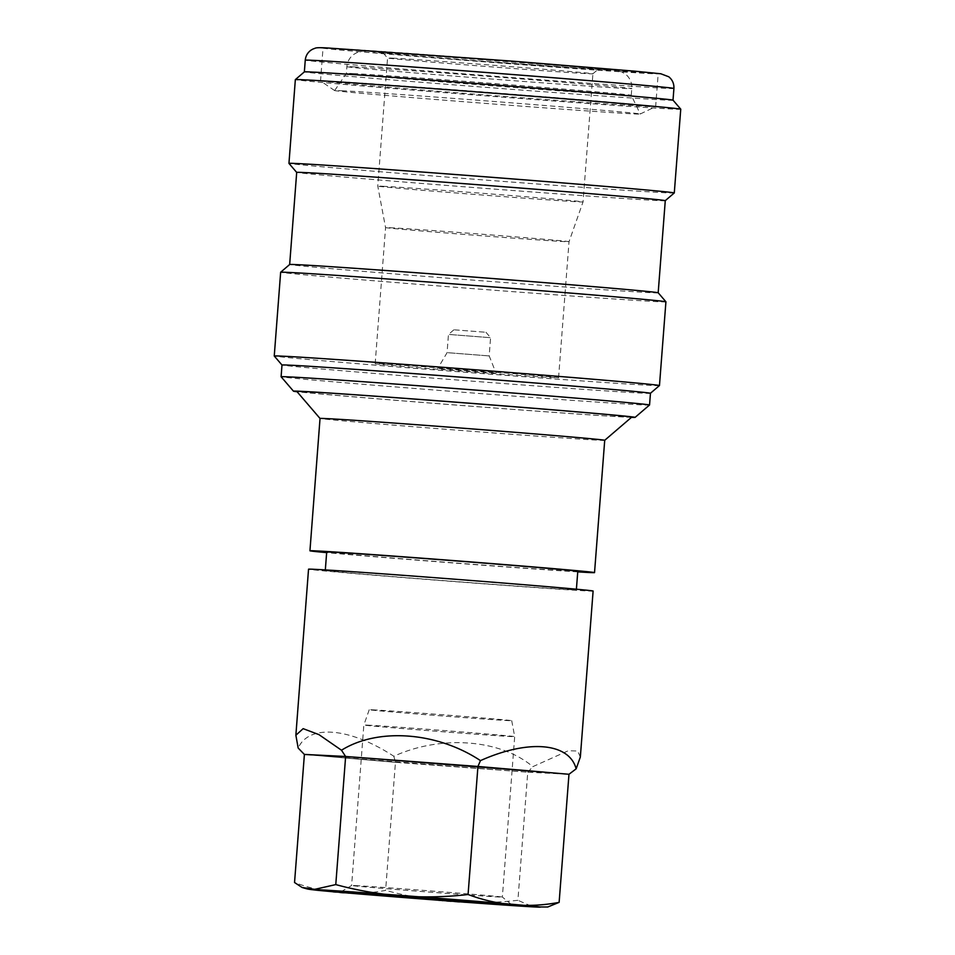 <?xml version="1.0" encoding="UTF-8"?>
<svg xmlns="http://www.w3.org/2000/svg" width="955" height="955" viewBox="0 0 955 955"><rect width="100%" height="100%" fill="white"/><g stroke="black" fill="none" stroke-linecap="round" stroke-linejoin="round"><path stroke-width="0.72" stroke-dasharray="4.78 3.58" d="M580.342 757.029L577.68 751.012L568.332 750.726L532.83 766.662C500.277 739.158 440.947 734.717 393.842 756.264C349.733 727.483 308.895 723.986 298.175 748.052M593.115 591.014A142.713 1.194 4.4 0 1 450.736 581.308A142.713 1.194 4.4 0 1 308.537 569.216M454.628 329.845L485.952 332.28L454.628 329.845M449.459 334.489L490.584 337.688L449.459 334.489M448.074 352.717L489.187 355.929L448.074 352.717M439.121 368.511L495.991 372.939L439.121 368.511M379.529 363.807A91.955 0.776 4.4 0 1 481.034 371.053A91.955 0.776 4.4 0 1 558.556 377.762A91.955 0.776 4.4 0 1 466.804 371.507A91.955 0.776 4.4 0 1 375.172 363.712A91.955 0.776 4.4 0 1 379.529 363.807M389.915 227.72A92.002 0.776 4.4 0 1 491.467 234.966A92.002 0.776 4.4 0 1 569.037 241.675L569.037 241.675A92.002 0.776 4.4 0 1 477.237 235.419A92.002 0.776 4.4 0 1 385.557 227.612L385.557 227.612A92.002 0.776 4.4 0 1 389.915 227.72M382.645 186.261A102.937 0.86 4.4 0 1 496.266 194.378A102.937 0.86 4.4 0 1 583.051 201.887L583.051 201.887A102.937 0.86 4.4 0 1 480.341 194.88A102.937 0.86 4.4 0 1 377.774 186.153L377.774 186.153A102.937 0.86 4.4 0 1 382.645 186.261M392.421 58.148A102.985 0.86 4.4 0 1 506.078 66.265A102.985 0.86 4.4 0 1 592.912 73.774A102.985 0.86 4.4 0 1 592.9 73.774A102.985 0.86 4.4 0 1 490.166 66.766A102.985 0.86 4.4 0 1 387.551 58.04L387.551 58.04A102.985 0.86 4.4 0 1 392.421 58.148M388.017 52.74A108.022 0.907 4.4 0 1 507.69 61.287A108.022 0.907 4.4 0 1 598.319 69.142A108.022 0.907 4.4 0 1 490.548 61.788A108.022 0.907 4.4 0 1 382.907 52.632A108.022 0.907 4.4 0 1 388.017 52.74M353.123 73.583A142.868 1.194 4.4 0 1 510.471 84.816A142.868 1.194 4.4 0 1 631.267 95.249A142.868 1.194 4.4 0 1 631.267 95.261A142.868 1.194 4.4 0 1 488.721 85.532A142.868 1.194 4.4 0 1 346.355 73.428A142.868 1.194 4.4 0 1 346.367 73.416A142.868 1.194 4.4 0 1 353.123 73.583M341.89 90.737A153.254 1.289 4.4 0 1 510.674 102.782A153.254 1.289 4.4 0 1 640.244 113.979A153.254 1.289 4.4 0 1 640.22 114.003A153.254 1.289 4.4 0 1 487.337 103.558A153.254 1.289 4.4 0 1 334.656 90.594A153.254 1.289 4.4 0 1 334.644 90.558A153.254 1.289 4.4 0 1 341.89 90.737M328.472 81.091A168.068 1.409 4.4 0 1 513.969 94.342A168.068 1.409 4.4 0 1 655.667 106.59A168.068 1.409 4.4 0 1 655.643 106.614A168.068 1.409 4.4 0 1 487.981 95.166A168.068 1.409 4.4 0 1 320.534 80.936A168.068 1.409 4.4 0 1 320.522 80.912A168.068 1.409 4.4 0 1 328.472 81.091M330.979 48.239A168.08 1.409 4.4 0 1 516.488 61.49A168.08 1.409 4.4 0 1 658.198 73.738A168.08 1.409 4.4 0 1 490.5 62.302A168.08 1.409 4.4 0 1 323.029 48.06A168.08 1.409 4.4 0 1 330.979 48.239M673.012 100.156L673.012 100.144A184.864 1.552 4.4 0 1 673.012 100.156A184.864 1.552 4.4 0 1 488.566 87.574A184.864 1.552 4.4 0 1 304.359 71.9A184.864 1.552 4.4 0 1 304.359 71.888M680.748 109.168A193.268 1.624 4.4 0 1 487.921 96.025A193.268 1.624 4.4 0 1 295.346 79.635M674.29 192.934A193.232 1.624 4.4 0 1 481.499 179.767A193.232 1.624 4.4 0 1 288.959 163.4M665.277 200.657L665.277 200.657A184.84 1.552 4.4 0 1 665.277 200.657A184.84 1.552 4.4 0 1 480.866 188.075A184.84 1.552 4.4 0 1 296.695 172.413A184.84 1.552 4.4 0 1 296.695 172.401M658.186 292.767L658.186 292.755A184.804 1.552 4.4 0 1 658.186 292.767A184.804 1.552 4.4 0 1 473.811 280.185A184.804 1.552 4.4 0 1 289.663 264.523A184.804 1.552 4.4 0 1 289.663 264.511L289.663 264.523M665.922 301.78A193.197 1.624 4.4 0 1 473.155 288.637A193.197 1.624 4.4 0 1 280.651 272.259M659.463 385.545A193.173 1.624 4.4 0 1 466.744 372.378A193.173 1.624 4.4 0 1 274.264 356.024M650.451 393.269L650.451 393.257A184.769 1.552 4.4 0 1 650.451 393.269A184.769 1.552 4.4 0 1 466.112 380.687A184.769 1.552 4.4 0 1 282 365.037A184.769 1.552 4.4 0 1 281.988 365.025L282 365.037M649.543 404.992A184.769 1.552 4.4 0 1 465.204 392.41A184.769 1.552 4.4 0 1 281.104 376.759M631.458 417.359A171.327 1.433 4.4 0 1 464.19 405.696A171.327 1.433 4.4 0 1 297.089 391.741M631.768 417.096A167.961 1.409 4.4 0 1 464.19 405.66A167.961 1.409 4.4 0 1 296.826 391.431M604.718 440.279A142.761 1.194 4.4 0 1 604.706 440.291A142.761 1.194 4.4 0 1 462.28 430.562A142.761 1.194 4.4 0 1 320.044 418.481L320.032 418.469M577.739 571.878A142.713 1.194 4.4 0 1 452.145 562.889A142.713 1.194 4.4 0 1 326.646 552.635M577.787 571.305A125.917 1.05 4.4 0 1 452.157 562.734A125.917 1.05 4.4 0 1 326.694 552.062M331.242 570.624A125.905 1.05 4.4 0 1 470.206 580.545A125.905 1.05 4.4 0 1 576.366 589.724A125.905 1.05 4.4 0 1 450.748 581.165A125.905 1.05 4.4 0 1 325.285 570.493A125.905 1.05 4.4 0 1 331.242 570.624M304.406 754.462L395.477 762.317L527.757 772.213L395.454 762.317L385.605 890.37C354.651 896.244 324.294 893.629 294.546 882.516M395.454 762.317L304.394 754.486L345.65 756.563L568.977 774.278L527.757 772.213L517.897 900.29C473.155 905.447 429.058 902.141 385.605 890.37M547.693 907.011L532.52 906.653L517.897 900.29M372.605 709.828A71.458 0.597 4.4 0 1 451.393 715.45A71.458 0.597 4.4 0 1 511.713 720.667A71.458 0.597 4.4 0 1 440.422 715.808A71.458 0.597 4.4 0 1 369.227 709.744A71.458 0.597 4.4 0 1 372.605 709.828M367.424 725.132A75.648 0.633 4.4 0 1 450.844 731.088A75.648 0.633 4.4 0 1 514.697 736.615L514.697 736.615A75.648 0.633 4.4 0 1 439.228 731.47A75.648 0.633 4.4 0 1 363.843 725.06A75.648 0.633 4.4 0 1 363.843 725.048A75.648 0.633 4.4 0 1 367.424 725.132M355.188 885.595A75.6 0.633 4.4 0 1 438.178 891.516A75.6 0.633 4.4 0 1 502.354 897.055A75.6 0.633 4.4 0 1 502.354 897.067A75.6 0.633 4.4 0 1 426.933 891.922A75.6 0.633 4.4 0 1 351.607 885.512A75.6 0.633 4.4 0 1 351.607 885.5A75.6 0.633 4.4 0 1 355.188 885.595M527.757 772.213L532.83 766.662M393.842 756.264L395.466 762.281L304.394 754.414L395.454 762.293M500.014 770.124L304.394 754.486M370.874 51.391L528.891 62.815L602.354 68.963L610.352 70.384L452.324 58.959L378.872 52.812L370.874 51.391M353.637 66.874A142.88 1.194 4.4 0 1 511.331 78.143A142.88 1.194 4.4 0 1 631.78 88.552A142.88 1.194 4.4 0 1 489.235 78.835A142.88 1.194 4.4 0 1 346.868 66.731A142.88 1.194 4.4 0 1 353.637 66.874M327.792 47.989L542.667 63.519L660.956 73.833L438.548 58.291L338.667 49.923L320.271 47.965L327.792 47.989M673.92 88.433A184.876 1.552 4.4 0 1 489.461 75.851A184.876 1.552 4.4 0 1 305.254 60.177M453.876 329.821L448.456 334.465L447.071 352.693L437.748 368.475M485.952 332.28L490.584 337.688L489.187 355.929L495.991 372.939M558.556 377.762L569.037 241.675L583.051 201.887L592.912 73.774M375.172 363.712L385.557 227.612L377.774 186.153L387.551 58.04L382.907 52.632M592.9 73.774L598.319 69.142M334.644 90.558L346.367 73.416L346.868 66.731C347.369 61.574 349.685 57.443 353.827 54.351L357.051 52.537C361.396 51.212 359.856 50.925 370.433 51.355L592.613 68.08L614.853 70.228L621.812 71.888L626.826 75.302C630.419 78.978 632.079 83.407 631.78 88.552L631.267 95.261L640.244 113.979M640.22 114.003L655.643 106.614L658.198 73.738M334.656 90.594L320.534 80.936L323.029 48.06M369.227 709.744L363.843 725.048M511.713 720.667L514.697 736.615L502.354 897.067L511.856 904.863M341.019 891.779L351.607 885.5L363.843 725.06M533.821 906.916L534.824 906.964"/><path stroke-width="1.43" d="M345.626 756.479L304.347 754.414L298.175 748.052L295.871 735.231L303.141 728.653L318.934 734.622L341.496 750.224L345.603 756.479L549.889 772.631L345.626 756.479L477.918 766.459L345.638 756.539L304.394 754.462L345.626 756.563L335.778 884.593C379.135 896.375 423.232 899.694 468.069 894.513C497.71 905.579 528.067 908.205 559.129 902.368L547.693 907.011L533.821 906.916A115.161 0.967 4.4 0 1 426.36 899.3A115.161 0.967 4.4 0 1 318.994 890.454A115.161 0.967 4.4 0 1 317.072 889.666A115.161 0.967 4.4 0 1 464.261 900.326A115.161 0.967 4.4 0 1 533.821 906.916M304.394 754.486L294.546 882.516L302.126 887.493L314.708 889.344L335.778 884.593M341.496 750.224C377.894 727.447 437.223 731.888 480.472 760.622L477.942 766.423L468.069 894.513M480.472 760.622C528.437 739.122 569.276 742.632 576.14 768.835L580.342 757.029L593.115 591.014A142.713 1.194 4.4 0 0 472.797 580.616A142.713 1.194 4.4 0 0 315.293 569.359A142.713 1.194 4.4 0 0 308.537 569.216L295.871 735.231M296.695 172.413L288.959 163.4A193.232 1.624 4.4 0 1 288.947 163.389L295.346 79.635A193.268 1.624 4.4 0 1 295.346 79.623L304.359 71.888A184.864 1.552 4.4 0 1 313.109 72.103A184.864 1.552 4.4 0 1 516.392 86.619A184.864 1.552 4.4 0 1 673.012 100.144L673.92 88.433A184.876 1.552 4.4 0 0 518.052 74.956A184.876 1.552 4.4 0 0 314.004 60.38A184.876 1.552 4.4 0 0 305.254 60.177C305.684 55.879 307.653 52.501 311.175 50.03L313.216 48.908C316.201 48.192 313.861 47.237 327.446 47.965L512.286 61.132L635.242 71.207L660.848 73.774L668.751 76.77C672.416 79.766 674.135 83.658 673.92 88.433M295.346 79.623A193.268 1.624 4.4 0 1 304.502 79.85A193.268 1.624 4.4 0 1 517.001 95.022A193.268 1.624 4.4 0 1 680.736 109.157A193.268 1.624 4.4 0 1 680.748 109.168L673.012 100.144M288.947 163.389A193.232 1.624 4.4 0 1 298.103 163.591A193.232 1.624 4.4 0 1 511.379 178.824A193.232 1.624 4.4 0 1 674.302 192.922A193.232 1.624 4.4 0 1 674.29 192.934L680.748 109.168M665.277 200.646L658.186 292.755A184.804 1.552 4.4 0 0 501.614 279.23A184.804 1.552 4.4 0 0 298.414 264.726A184.804 1.552 4.4 0 0 289.663 264.511L296.695 172.401A184.84 1.552 4.4 0 1 305.445 172.604A184.84 1.552 4.4 0 1 509.445 187.168A184.84 1.552 4.4 0 1 665.277 200.646L674.29 192.934M289.663 264.511L280.651 272.247A193.197 1.624 4.4 0 1 280.651 272.247A193.197 1.624 4.4 0 1 289.795 272.473A193.197 1.624 4.4 0 1 502.235 287.634A193.197 1.624 4.4 0 1 665.91 301.768A193.197 1.624 4.4 0 1 665.922 301.78L658.186 292.755M297.089 391.741A171.327 1.433 4.4 0 1 293.483 391.18L281.104 376.759A184.769 1.552 4.4 0 1 281.104 376.748L281.988 365.025L274.264 356.024A193.173 1.624 4.4 0 1 274.252 356.012A193.173 1.624 4.4 0 1 283.408 356.215A193.173 1.624 4.4 0 1 496.612 371.435A193.173 1.624 4.4 0 1 659.475 385.522A193.173 1.624 4.4 0 1 659.463 385.545L665.922 301.78M281.988 365.025A184.769 1.552 4.4 0 1 290.75 365.216A184.769 1.552 4.4 0 1 494.678 379.78A184.769 1.552 4.4 0 1 650.451 393.257L659.463 385.545M281.104 376.748A184.769 1.552 4.4 0 1 289.854 376.95A184.769 1.552 4.4 0 1 493.771 391.502A184.769 1.552 4.4 0 1 649.555 404.98A184.769 1.552 4.4 0 1 649.543 404.992L635.111 417.359A171.327 1.433 4.4 0 1 631.458 417.359M293.483 391.18A171.327 1.433 4.4 0 1 301.589 391.347A171.327 1.433 4.4 0 1 491.383 404.908A171.327 1.433 4.4 0 1 635.111 417.359M326.646 552.635A142.713 1.194 4.4 0 1 309.945 550.784L320.032 418.469A142.761 1.194 4.4 0 1 320.032 418.469L296.826 391.431A167.961 1.409 4.4 0 1 304.776 391.61A167.961 1.409 4.4 0 1 490.858 404.896A167.961 1.409 4.4 0 1 631.768 417.096L604.718 440.291M320.032 418.469A142.761 1.194 4.4 0 1 326.801 418.624A142.761 1.194 4.4 0 1 484.352 429.869A142.761 1.194 4.4 0 1 604.718 440.279L594.535 572.594A142.713 1.194 4.4 0 1 577.739 571.878M309.945 550.784A142.713 1.194 4.4 0 1 316.702 550.94A142.713 1.194 4.4 0 1 474.205 562.185A142.713 1.194 4.4 0 1 594.535 572.594M325.321 569.932L326.694 552.062A125.917 1.05 4.4 0 1 332.65 552.205A125.917 1.05 4.4 0 1 471.627 562.125A125.917 1.05 4.4 0 1 577.787 571.305L576.402 589.175M549.889 772.631L477.93 766.447L568.977 774.278L559.129 902.368M345.077 891.875A85.675 0.716 4.4 0 1 439.121 898.583A85.675 0.716 4.4 0 1 511.856 904.863A85.675 0.716 4.4 0 1 426.384 899.049A85.675 0.716 4.4 0 1 341.019 891.779A85.675 0.716 4.4 0 1 345.077 891.875M576.14 768.835L568.977 774.278M304.347 754.414L345.603 756.479M304.359 71.9L305.254 60.177M274.252 356.012L280.651 272.259M649.555 404.98L650.451 393.257M318.994 890.454C306.949 889.165 308.083 889.224 302.126 887.482"/></g></svg>
